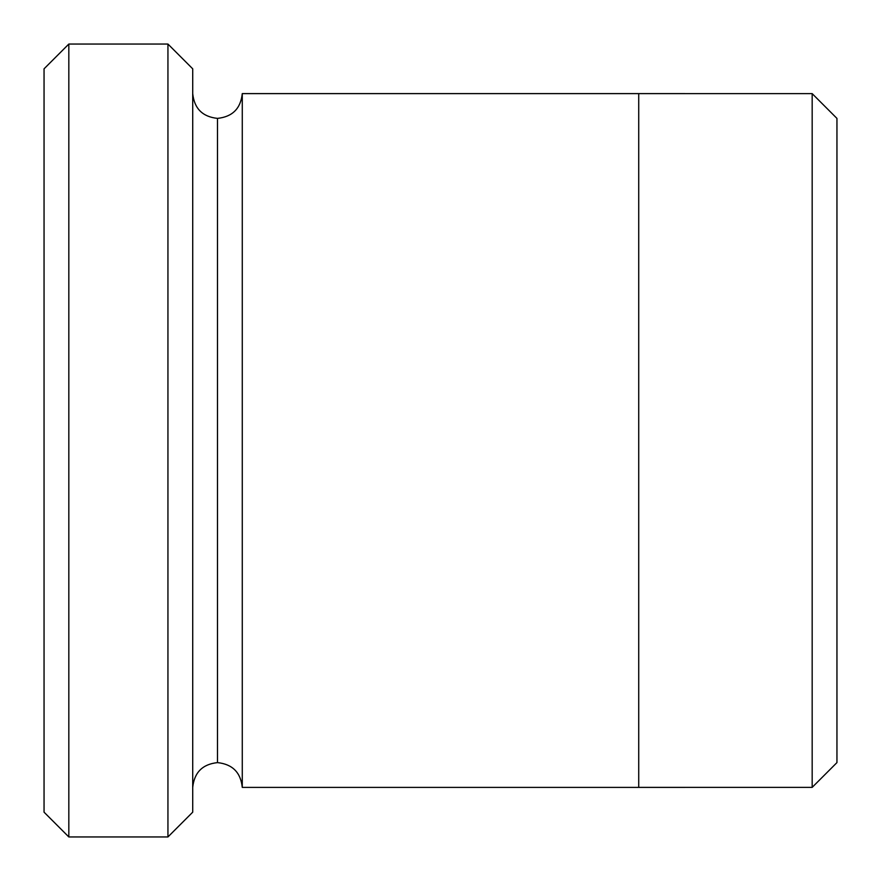 <?xml version="1.0" encoding="UTF-8"?>
<svg xmlns="http://www.w3.org/2000/svg" width="881" height="881" viewBox="0 0 881 881"><rect width="100%" height="100%" fill="white"/><g stroke="black" fill="none" stroke-linecap="round" stroke-linejoin="round"><path stroke-width="1.32" d="M44.05 68.828L44.05 812.172L68.828 836.95L68.828 44.05L44.05 68.828L68.828 44.05L68.828 836.95L167.941 836.95L192.719 812.172L192.719 68.828L167.941 44.05L167.941 836.95L167.941 44.05L68.828 44.05L167.941 44.05L192.719 68.828L192.719 812.172L167.941 836.95L68.828 836.95L44.05 812.172L44.05 68.828M836.95 762.594L836.95 118.406L812.172 93.628L812.172 787.372L836.95 762.594L812.172 787.372L812.172 93.628L242.275 93.606L242.275 787.394C240.7 772.45 232.441 764.19 217.497 762.616L217.497 118.384C202.553 116.81 194.294 108.55 192.719 93.606C194.294 108.55 202.553 116.81 217.497 118.384C232.441 116.81 240.7 108.55 242.275 93.606L638.725 93.606L638.725 787.394L812.172 787.372L638.725 787.372L638.725 93.606L812.172 93.628L836.95 118.406L836.95 762.594M192.719 787.394C194.294 772.45 202.553 764.19 217.497 762.616C202.553 764.19 194.294 772.45 192.719 787.394M242.275 787.394L638.725 787.394L242.275 787.394L242.275 93.606C240.7 108.55 232.441 116.81 217.497 118.384L217.497 762.616C232.441 764.19 240.7 772.45 242.275 787.394"/></g></svg>
